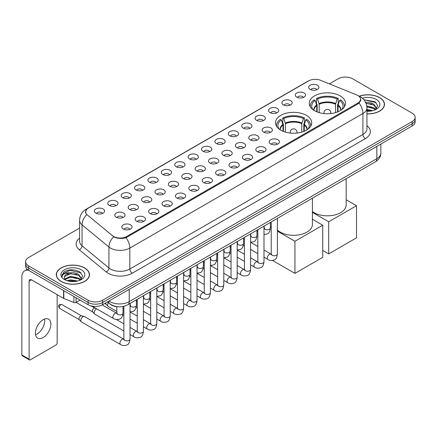 <?xml version="1.0" encoding="UTF-8"?>
<svg xmlns="http://www.w3.org/2000/svg" width="437" height="437" viewBox="0 0 437 437"><rect width="100%" height="100%" fill="white"/><g stroke="black" fill="none" stroke-linecap="round" stroke-linejoin="round"><path stroke-width="0.66" d="M306.424 115.384A18.125 10.466 0 0 0 286.672 113.112A18.125 10.466 0 0 0 275.479 122.781A18.125 10.466 0 0 0 280.789 130.182A18.125 10.466 0 0 0 300.541 132.449A18.125 10.466 0 0 0 311.728 122.781A18.125 10.466 0 0 0 306.424 115.384M340.177 95.894A18.125 10.466 0 0 0 320.425 93.622A18.125 10.466 0 0 0 309.238 103.29A18.125 10.466 0 0 0 314.547 110.692A18.125 10.466 0 0 0 334.3 112.959A18.125 10.466 0 0 0 345.487 103.29A18.125 10.466 0 0 0 340.177 95.894M296.799 97.151A5.129 2.961 180 0 1 295.778 96.309A5.129 2.961 180 0 1 297.477 92.628A5.129 2.961 180 0 1 304.054 92.961A5.129 2.961 180 0 1 305.07 96.309A5.129 2.961 180 0 1 296.799 97.151M303.425 97.456A3.075 1.775 0 0 0 302.601 96.588A3.075 1.775 0 0 0 299.569 96.14A3.075 1.775 0 0 0 297.422 97.456M283.4 104.885A5.129 2.961 180 0 1 282.384 104.044A5.129 2.961 180 0 1 284.083 100.363A5.129 2.961 180 0 1 290.654 100.696A5.129 2.961 180 0 1 291.676 104.044A5.129 2.961 180 0 1 283.4 104.885M290.031 105.191A3.075 1.775 0 0 0 289.207 104.323A3.075 1.775 0 0 0 286.175 103.875A3.075 1.775 0 0 0 284.028 105.191M270.006 112.62A5.129 2.961 180 0 1 268.984 111.779A5.129 2.961 180 0 1 270.683 108.097A5.129 2.961 180 0 1 277.26 108.431A5.129 2.961 180 0 1 278.276 111.779A5.129 2.961 180 0 1 270.006 112.62M276.632 112.926A3.075 1.775 0 0 0 275.807 112.058A3.075 1.775 0 0 0 272.775 111.61A3.075 1.775 0 0 0 270.629 112.926M256.606 120.355A5.129 2.961 180 0 1 255.59 119.514A5.129 2.961 180 0 1 257.289 115.832A5.129 2.961 180 0 1 263.861 116.166A5.129 2.961 180 0 1 264.882 119.514A5.129 2.961 180 0 1 256.606 120.355M263.238 120.661A3.075 1.775 0 0 0 262.413 119.793A3.075 1.775 0 0 0 259.381 119.345A3.075 1.775 0 0 0 257.235 120.661M243.212 128.085A5.129 2.961 180 0 1 242.191 127.249A5.129 2.961 180 0 1 243.89 123.567A5.129 2.961 180 0 1 250.467 123.9A5.129 2.961 180 0 1 251.483 127.249A5.129 2.961 180 0 1 243.212 128.085M249.838 128.396A3.075 1.775 0 0 0 249.014 127.528A3.075 1.775 0 0 0 245.982 127.08A3.075 1.775 0 0 0 243.835 128.396M229.813 135.82A5.129 2.961 180 0 1 228.797 134.984A5.129 2.961 180 0 1 230.496 131.302A5.129 2.961 180 0 1 237.067 131.635A5.129 2.961 180 0 1 238.089 134.984A5.129 2.961 180 0 1 229.813 135.82M236.444 136.131A3.075 1.775 0 0 0 235.619 135.262A3.075 1.775 0 0 0 232.588 134.815A3.075 1.775 0 0 0 230.441 136.131M216.419 143.555A5.129 2.961 180 0 1 215.397 142.719A5.129 2.961 180 0 1 217.096 139.037A5.129 2.961 180 0 1 223.673 139.37A5.129 2.961 180 0 1 224.689 142.719A5.129 2.961 180 0 1 216.419 143.555M223.045 143.866A3.075 1.775 0 0 0 222.22 142.997A3.075 1.775 0 0 0 219.188 142.549A3.075 1.775 0 0 0 217.042 143.866M203.019 151.289A5.129 2.961 180 0 1 202.003 150.454A5.129 2.961 180 0 1 203.702 146.772A5.129 2.961 180 0 1 210.273 147.1A5.129 2.961 180 0 1 211.295 150.454A5.129 2.961 180 0 1 203.019 151.289M209.651 151.595A3.075 1.775 0 0 0 208.826 150.732A3.075 1.775 0 0 0 205.794 150.284A3.075 1.775 0 0 0 203.647 151.595M189.625 159.024A5.129 2.961 180 0 1 188.604 158.189A5.129 2.961 180 0 1 190.303 154.507A5.129 2.961 180 0 1 196.879 154.835A5.129 2.961 180 0 1 197.895 158.189A5.129 2.961 180 0 1 189.625 159.024M196.251 159.33A3.075 1.775 0 0 0 195.426 158.467A3.075 1.775 0 0 0 192.395 158.014A3.075 1.775 0 0 0 190.248 159.33M176.226 166.759A5.129 2.961 180 0 1 175.21 165.923A5.129 2.961 180 0 1 176.909 162.242A5.129 2.961 180 0 1 183.48 162.569A5.129 2.961 180 0 1 184.501 165.923A5.129 2.961 180 0 1 176.226 166.759M182.857 167.065A3.075 1.775 0 0 0 182.032 166.202A3.075 1.775 0 0 0 179.001 165.749A3.075 1.775 0 0 0 176.854 167.065M162.832 174.494A5.129 2.961 180 0 1 161.81 173.658A5.129 2.961 180 0 1 163.509 169.977A5.129 2.961 180 0 1 170.086 170.304A5.129 2.961 180 0 1 171.102 173.658A5.129 2.961 180 0 1 162.832 174.494M169.458 174.8A3.075 1.775 0 0 0 168.633 173.937A3.075 1.775 0 0 0 165.601 173.484A3.075 1.775 0 0 0 163.454 174.8M149.432 182.229A5.129 2.961 180 0 1 148.416 181.393A5.129 2.961 180 0 1 150.115 177.712A5.129 2.961 180 0 1 156.686 178.039A5.129 2.961 180 0 1 157.708 181.393A5.129 2.961 180 0 1 149.432 182.229M156.064 182.535A3.075 1.775 0 0 0 155.239 181.672A3.075 1.775 0 0 0 152.207 181.218A3.075 1.775 0 0 0 150.06 182.535M136.038 189.964A5.129 2.961 180 0 1 135.017 189.128A5.129 2.961 180 0 1 136.715 185.446A5.129 2.961 180 0 1 143.292 185.774A5.129 2.961 180 0 1 144.308 189.128A5.129 2.961 180 0 1 136.038 189.964M142.664 190.27A3.075 1.775 0 0 0 141.839 189.407A3.075 1.775 0 0 0 138.808 188.953A3.075 1.775 0 0 0 136.661 190.27M122.639 197.699A5.129 2.961 180 0 1 121.623 196.858A5.129 2.961 180 0 1 123.321 193.181A5.129 2.961 180 0 1 129.893 193.509A5.129 2.961 180 0 1 130.914 196.858A5.129 2.961 180 0 1 122.639 197.699M129.27 198.005A3.075 1.775 0 0 0 128.445 197.142A3.075 1.775 0 0 0 125.414 196.688A3.075 1.775 0 0 0 123.267 198.005M109.245 205.434A5.129 2.961 180 0 1 108.223 204.592A5.129 2.961 180 0 1 109.922 200.916A5.129 2.961 180 0 1 116.499 201.244A5.129 2.961 180 0 1 117.515 204.592A5.129 2.961 180 0 1 109.245 205.434M115.871 205.74A3.075 1.775 0 0 0 115.046 204.877A3.075 1.775 0 0 0 112.014 204.423A3.075 1.775 0 0 0 109.867 205.74M95.845 213.169A5.129 2.961 180 0 1 94.829 212.327A5.129 2.961 180 0 1 96.528 208.646A5.129 2.961 180 0 1 103.099 208.979A5.129 2.961 180 0 1 104.121 212.327A5.129 2.961 180 0 1 95.845 213.169M102.477 213.475A3.075 1.775 0 0 0 101.652 212.606A3.075 1.775 0 0 0 98.62 212.158A3.075 1.775 0 0 0 96.473 213.475M310.194 89.416A5.129 2.961 180 0 1 309.178 88.574A5.129 2.961 180 0 1 310.876 84.898A5.129 2.961 180 0 1 317.448 85.226A5.129 2.961 180 0 1 318.469 88.574A5.129 2.961 180 0 1 310.194 89.416M316.825 89.722A3.075 1.775 0 0 0 316 88.858A3.075 1.775 0 0 0 312.968 88.405A3.075 1.775 0 0 0 310.822 89.722M263.642 132.149A5.129 2.961 180 0 1 262.626 131.313A5.129 2.961 180 0 1 264.325 127.631A5.129 2.961 180 0 1 270.896 127.959A5.129 2.961 180 0 1 271.918 131.313A5.129 2.961 180 0 1 263.642 132.149M270.274 132.455A3.075 1.775 0 0 0 269.449 131.592A3.075 1.775 0 0 0 266.417 131.144A3.075 1.775 0 0 0 264.27 132.455M250.248 139.884A5.129 2.961 180 0 1 249.232 139.048A5.129 2.961 180 0 1 250.931 135.366A5.129 2.961 180 0 1 257.502 135.694A5.129 2.961 180 0 1 258.518 139.048A5.129 2.961 180 0 1 250.248 139.884M256.88 140.19A3.075 1.775 0 0 0 256.049 139.327A3.075 1.775 0 0 0 253.018 138.873A3.075 1.775 0 0 0 250.871 140.19M236.849 147.619A5.129 2.961 180 0 1 235.833 146.783A5.129 2.961 180 0 1 237.531 143.101A5.129 2.961 180 0 1 244.103 143.429A5.129 2.961 180 0 1 245.124 146.783A5.129 2.961 180 0 1 236.849 147.619M243.48 147.925A3.075 1.775 0 0 0 242.655 147.061A3.075 1.775 0 0 0 239.623 146.608A3.075 1.775 0 0 0 237.477 147.925M223.454 155.353A5.129 2.961 180 0 1 222.438 154.518A5.129 2.961 180 0 1 224.137 150.836A5.129 2.961 180 0 1 230.709 151.164A5.129 2.961 180 0 1 231.725 154.518A5.129 2.961 180 0 1 223.454 155.353M230.086 155.659A3.075 1.775 0 0 0 229.256 154.796A3.075 1.775 0 0 0 226.224 154.343A3.075 1.775 0 0 0 224.077 155.659M210.055 163.088A5.129 2.961 180 0 1 209.039 162.253A5.129 2.961 180 0 1 210.738 158.571A5.129 2.961 180 0 1 217.309 158.899A5.129 2.961 180 0 1 218.331 162.253A5.129 2.961 180 0 1 210.055 163.088M216.686 163.394A3.075 1.775 0 0 0 215.862 162.531A3.075 1.775 0 0 0 212.83 162.078A3.075 1.775 0 0 0 210.683 163.394M196.661 170.823A5.129 2.961 180 0 1 195.645 169.988A5.129 2.961 180 0 1 197.344 166.306A5.129 2.961 180 0 1 203.915 166.634A5.129 2.961 180 0 1 204.931 169.988A5.129 2.961 180 0 1 196.661 170.823M203.292 171.129A3.075 1.775 0 0 0 202.462 170.266A3.075 1.775 0 0 0 199.43 169.813A3.075 1.775 0 0 0 197.284 171.129M183.261 178.558A5.129 2.961 180 0 1 182.245 177.717A5.129 2.961 180 0 1 183.944 174.041A5.129 2.961 180 0 1 190.521 174.368A5.129 2.961 180 0 1 191.537 177.717A5.129 2.961 180 0 1 183.261 178.558M189.893 178.864A3.075 1.775 0 0 0 189.068 178.001A3.075 1.775 0 0 0 186.036 177.548A3.075 1.775 0 0 0 183.89 178.864M169.867 186.293A5.129 2.961 180 0 1 168.851 185.452A5.129 2.961 180 0 1 170.55 181.776A5.129 2.961 180 0 1 177.122 182.103A5.129 2.961 180 0 1 178.138 185.452A5.129 2.961 180 0 1 169.867 186.293M176.499 186.599A3.075 1.775 0 0 0 175.669 185.73A3.075 1.775 0 0 0 172.637 185.283A3.075 1.775 0 0 0 170.49 186.599M156.468 194.028A5.129 2.961 180 0 1 155.452 193.187A5.129 2.961 180 0 1 157.151 189.505A5.129 2.961 180 0 1 163.728 189.838A5.129 2.961 180 0 1 164.744 193.187A5.129 2.961 180 0 1 156.468 194.028M163.099 194.334A3.075 1.775 0 0 0 162.274 193.465A3.075 1.775 0 0 0 159.243 193.017A3.075 1.775 0 0 0 157.096 194.334M143.074 201.763A5.129 2.961 180 0 1 142.058 200.922A5.129 2.961 180 0 1 143.757 197.24A5.129 2.961 180 0 1 150.328 197.573A5.129 2.961 180 0 1 151.344 200.922A5.129 2.961 180 0 1 143.074 201.763M149.705 202.069A3.075 1.775 0 0 0 148.875 201.2A3.075 1.775 0 0 0 145.843 200.752A3.075 1.775 0 0 0 143.697 202.069M129.674 209.498A5.129 2.961 180 0 1 128.658 208.657A5.129 2.961 180 0 1 130.357 204.975A5.129 2.961 180 0 1 136.934 205.308A5.129 2.961 180 0 1 137.95 208.657A5.129 2.961 180 0 1 129.674 209.498M136.306 209.804A3.075 1.775 0 0 0 135.481 208.935A3.075 1.775 0 0 0 132.449 208.487A3.075 1.775 0 0 0 130.302 209.804M116.28 217.227A5.129 2.961 180 0 1 115.264 216.391A5.129 2.961 180 0 1 116.963 212.71A5.129 2.961 180 0 1 123.534 213.043A5.129 2.961 180 0 1 124.55 216.391A5.129 2.961 180 0 1 116.28 217.227M122.912 217.539A3.075 1.775 0 0 0 122.081 216.67A3.075 1.775 0 0 0 119.05 216.222A3.075 1.775 0 0 0 116.903 217.539M270.683 143.948A5.129 2.961 180 0 1 269.662 143.112A5.129 2.961 180 0 1 271.361 139.43A5.129 2.961 180 0 1 277.937 139.758A5.129 2.961 180 0 1 278.953 143.112A5.129 2.961 180 0 1 270.683 143.948M277.309 144.254A3.075 1.775 0 0 0 276.484 143.391A3.075 1.775 0 0 0 273.453 142.937A3.075 1.775 0 0 0 271.306 144.254M257.284 151.683A5.129 2.961 180 0 1 256.268 150.841A5.129 2.961 180 0 1 257.967 147.165A5.129 2.961 180 0 1 264.538 147.493A5.129 2.961 180 0 1 265.559 150.841A5.129 2.961 180 0 1 257.284 151.683M263.915 151.989A3.075 1.775 0 0 0 263.09 151.126A3.075 1.775 0 0 0 260.053 150.672A3.075 1.775 0 0 0 257.912 151.989M243.89 159.418A5.129 2.961 180 0 1 242.868 158.576A5.129 2.961 180 0 1 244.567 154.9A5.129 2.961 180 0 1 251.144 155.228A5.129 2.961 180 0 1 252.16 158.576A5.129 2.961 180 0 1 243.89 159.418M250.516 159.724A3.075 1.775 0 0 0 249.691 158.86A3.075 1.775 0 0 0 246.659 158.407A3.075 1.775 0 0 0 244.512 159.724M230.49 167.153A5.129 2.961 180 0 1 229.474 166.311A5.129 2.961 180 0 1 231.173 162.63A5.129 2.961 180 0 1 237.744 162.963A5.129 2.961 180 0 1 238.766 166.311A5.129 2.961 180 0 1 230.49 167.153M237.122 167.458A3.075 1.775 0 0 0 236.297 166.59A3.075 1.775 0 0 0 233.265 166.142A3.075 1.775 0 0 0 231.118 167.458M217.096 174.887A5.129 2.961 180 0 1 216.075 174.046A5.129 2.961 180 0 1 217.773 170.364A5.129 2.961 180 0 1 224.35 170.698A5.129 2.961 180 0 1 225.366 174.046A5.129 2.961 180 0 1 217.096 174.887M223.722 175.193A3.075 1.775 0 0 0 222.897 174.325A3.075 1.775 0 0 0 219.866 173.877A3.075 1.775 0 0 0 217.719 175.193M203.697 182.622A5.129 2.961 180 0 1 202.681 181.781A5.129 2.961 180 0 1 204.379 178.099A5.129 2.961 180 0 1 210.951 178.433A5.129 2.961 180 0 1 211.972 181.781A5.129 2.961 180 0 1 203.697 182.622M210.328 182.928A3.075 1.775 0 0 0 209.503 182.06A3.075 1.775 0 0 0 206.472 181.612A3.075 1.775 0 0 0 204.325 182.928M190.303 190.352A5.129 2.961 180 0 1 189.281 189.516A5.129 2.961 180 0 1 190.98 185.834A5.129 2.961 180 0 1 197.557 186.167A5.129 2.961 180 0 1 198.573 189.516A5.129 2.961 180 0 1 190.303 190.352M196.929 190.663A3.075 1.775 0 0 0 196.104 189.795A3.075 1.775 0 0 0 193.072 189.347A3.075 1.775 0 0 0 190.925 190.663M176.903 198.087A5.129 2.961 180 0 1 175.887 197.251A5.129 2.961 180 0 1 177.586 193.569A5.129 2.961 180 0 1 184.157 193.902A5.129 2.961 180 0 1 185.179 197.251A5.129 2.961 180 0 1 176.903 198.087M183.535 198.398A3.075 1.775 0 0 0 182.71 197.529A3.075 1.775 0 0 0 179.678 197.082A3.075 1.775 0 0 0 177.531 198.398M163.509 205.822A5.129 2.961 180 0 1 162.488 204.986A5.129 2.961 180 0 1 164.186 201.304A5.129 2.961 180 0 1 170.763 201.637A5.129 2.961 180 0 1 171.779 204.986A5.129 2.961 180 0 1 163.509 205.822M170.135 206.133A3.075 1.775 0 0 0 169.31 205.264A3.075 1.775 0 0 0 166.278 204.816A3.075 1.775 0 0 0 164.132 206.133M150.109 213.556A5.129 2.961 180 0 1 149.093 212.721A5.129 2.961 180 0 1 150.792 209.039A5.129 2.961 180 0 1 157.364 209.372A5.129 2.961 180 0 1 158.385 212.721A5.129 2.961 180 0 1 150.109 213.556M156.741 213.868A3.075 1.775 0 0 0 155.916 212.999A3.075 1.775 0 0 0 152.884 212.551A3.075 1.775 0 0 0 150.738 213.868M136.715 221.291A5.129 2.961 180 0 1 135.694 220.456A5.129 2.961 180 0 1 137.393 216.774A5.129 2.961 180 0 1 143.97 217.102A5.129 2.961 180 0 1 144.986 220.456A5.129 2.961 180 0 1 136.715 221.291M143.341 221.597A3.075 1.775 0 0 0 142.517 220.734A3.075 1.775 0 0 0 139.485 220.286A3.075 1.775 0 0 0 137.338 221.597M123.316 229.026A5.129 2.961 180 0 1 122.3 228.19A5.129 2.961 180 0 1 123.999 224.509A5.129 2.961 180 0 1 130.57 224.837A5.129 2.961 180 0 1 131.592 228.19A5.129 2.961 180 0 1 123.316 229.026M129.947 229.332A3.075 1.775 0 0 0 129.123 228.469A3.075 1.775 0 0 0 126.091 228.016A3.075 1.775 0 0 0 123.944 229.332M356.625 94.889A9.232 5.331 180 0 1 357.859 95.49A9.232 5.331 180 0 1 360.563 99.259A9.232 5.331 180 0 1 357.859 103.028L126.681 236.499A9.232 5.331 180 0 1 112.588 235.783L87.291 214.928A9.232 5.331 180 0 1 85.619 211.869A9.232 5.331 180 0 1 88.323 208.099L308.675 80.883A9.232 5.331 180 0 1 320.496 80.288L356.625 94.889M117.985 306.763A10.259 5.921 180 0 1 110.299 304.256L107.453 301.907M366.943 113.915A16.584 9.576 0 0 0 384.478 104.356A16.584 9.576 0 0 0 379.622 97.582A16.584 9.576 0 0 0 359.187 96.2M84.603 267.908A16.584 9.576 0 0 0 66.528 265.833A16.584 9.576 0 0 0 56.286 274.682A16.584 9.576 0 0 0 61.147 281.45A16.584 9.576 0 0 0 79.223 283.526A16.584 9.576 0 0 0 89.459 274.682A16.584 9.576 0 0 0 84.603 267.908M360.924 99.647L359.116 103.121L358.22 103.777L126.003 237.706C122.141 238.815 118.345 238.678 114.614 237.296L113.62 236.81A11.968 8.008 129.5 0 0 108.944 247.031L82.052 224.858A13.678 7.899 180 0 1 79.583 220.33L79.583 241.273A13.678 7.899 0 0 0 82.052 245.802L108.944 267.974A13.678 7.899 0 0 0 110.479 269.028A13.678 7.899 0 0 0 129.822 269.028L362.934 134.438A13.678 7.899 0 0 0 366.943 128.855L366.943 107.912A13.678 7.899 180 0 1 362.934 113.5A11.968 6.91 -120 0 0 359.116 103.121M79.583 228.087L28.623 257.508A10.259 5.921 0 0 0 25.614 261.697L25.614 266.166A10.259 5.921 0 0 0 28.623 270.356L88.11 304.698L88.11 302.464A10.259 5.921 0 0 0 102.619 302.464L412.146 123.758A10.259 5.921 0 0 0 415.15 119.569A10.259 5.921 0 0 1 412.146 123.758L102.619 302.464A10.259 5.921 0 0 1 88.11 302.464L28.623 268.121L88.11 302.464L88.11 300.23A10.259 5.921 0 0 0 102.619 300.23L412.146 121.524A10.259 5.921 0 0 0 415.15 117.34A10.259 5.921 0 0 0 412.146 113.15L352.659 78.802A10.259 5.921 0 0 0 338.151 78.802L329.372 83.871M25.614 263.932A10.259 5.921 0 0 0 28.623 268.121A10.259 5.921 0 0 1 25.614 263.932M366.943 125.725A17.098 9.871 180 0 1 365.354 138.627L132.242 273.212A17.098 9.871 180 0 1 108.059 273.212A17.098 9.871 180 0 1 106.142 271.896L79.255 249.724A3.42 2.289 -50.5 0 0 82.052 245.802L82.052 224.858A11.968 8.008 129.5 0 1 86.695 214.671L85.384 211.869L87.072 208.99M25.614 261.697A10.259 5.921 0 0 0 28.623 265.887L88.11 300.23M88.11 304.698A10.259 5.921 0 0 0 102.619 304.698L412.146 125.993A10.259 5.921 0 0 0 415.15 121.803L415.15 117.34M366.943 113.817A16.415 9.477 0 0 0 384.309 104.356A16.415 9.477 0 0 0 379.502 97.653A16.415 9.477 0 0 0 359.329 96.266M366.943 109.441L372.706 110.681M366.943 110.332L371.232 110.987M366.78 105.896L373.935 107.824L375.7 109.501M366.889 106.781L373.935 108.709L375.241 109.807M365.201 102.46C368.484 102.116 371.395 102.722 373.935 104.279L376.443 108.218L376.383 108.868M366.048 103.263L373.935 105.164L376.415 108.66M366.943 111.244A11.968 6.91 0 0 0 376.355 109.239A11.968 6.91 0 0 0 376.355 99.467A11.968 6.91 0 0 0 362.399 98.216M375.383 109.747L377.683 105.699L375.055 101.717L363.928 99.74M364.223 100.1L365.07 99.991L376.115 102.564M366.124 103.454L371.838 104.11M366.905 106.983L371.838 107.655M366.943 110.528L371.106 111.009M61.267 281.384A16.415 9.477 0 0 0 79.157 283.438A16.415 9.477 0 0 0 89.29 274.682A16.415 9.477 0 0 0 84.483 267.979A16.415 9.477 0 0 0 66.593 265.925A16.415 9.477 0 0 0 56.46 274.682A16.415 9.477 0 0 0 61.267 281.384M67.036 280.712L70.663 279.827L77.688 281.007M68.456 281.106L70.663 280.712L76.213 281.319M64.731 278.981L70.663 276.282L78.917 278.151L80.681 279.827M65.026 279.462L70.663 277.167L78.917 279.035L80.222 280.139M80.364 280.073L82.664 276.026L80.037 272.043C74.416 269.137 69.046 269.105 63.944 271.945L61.972 275.556L62.158 276.714C62.273 274.114 64.944 272.803 70.182 272.786A8.549 4.938 0 0 0 64.326 277.473A8.549 4.938 0 0 0 64.742 278.992L65.758 280.237M70.182 272.786C73.465 272.442 76.377 273.049 78.917 274.605L81.424 278.544L81.364 279.194M64.326 277.571L64.616 276.523L70.663 273.622L78.917 275.49L81.397 278.986M81.337 269.793A11.968 6.91 0 0 0 64.408 269.793A11.968 6.91 0 0 0 64.408 279.565A11.968 6.91 0 0 0 81.337 279.565A11.968 6.91 0 0 0 81.337 269.793M61.972 275.638L62.344 274.174L70.051 270.317L81.096 272.89M67.407 274.354L70.051 273.862L76.819 274.436M67.407 277.899L70.051 277.408L76.819 277.981M68.685 281.155L76.087 281.335M316.754 111.774L316.754 105.617L315.148 100.428A15.661 9.04 0 0 0 312.575 109.064A15.661 9.04 0 0 0 312.974 109.654M317.153 111.938L317.153 104.377L316.541 104.022L316.541 98.44A17.098 9.871 0 0 1 338.183 98.44L337.162 99.03A15.661 9.04 0 0 0 317.562 99.03L319.168 104.219L319.168 112.626M335.556 112.626L335.556 104.219L337.162 99.03M312.417 211.552A18.807 10.859 0 0 0 314.061 212.639A18.807 10.859 0 0 0 334.562 214.993A18.807 10.859 0 0 0 346.175 204.958L346.175 178.684M338.183 98.44L338.183 104.022L337.577 104.377L337.577 111.938M315.148 100.428L314.127 99.838A17.098 9.871 0 0 0 310.265 106.082A17.098 9.871 0 0 0 310.314 106.847M317.562 99.03L316.541 98.44M344.411 106.847A17.098 9.871 0 0 0 344.465 106.082A17.098 9.871 0 0 0 340.603 99.838L339.582 100.428L338.091 104.962L337.976 111.774M341.756 109.654A15.661 9.04 0 0 0 342.149 109.064A15.661 9.04 0 0 0 339.582 100.428M328.695 253.892L328.695 221.783L356.505 205.729L356.505 237.837L328.695 253.892L322.746 250.461M328.695 221.783L312.417 212.382M346.175 199.764L356.505 205.729M282.996 131.264L282.996 125.108L281.39 119.918A15.661 9.04 0 0 0 278.817 128.554A15.661 9.04 0 0 0 279.216 129.144M283.394 131.428L283.394 123.868L282.783 123.513L282.783 117.93A17.098 9.871 0 0 1 304.425 117.93L303.404 118.52A15.661 9.04 0 0 0 283.804 118.52L285.41 123.709L285.41 132.116M301.798 132.116L301.798 123.709L303.404 118.52M277.386 229.949A18.807 10.859 0 0 0 280.308 232.129A18.807 10.859 0 0 0 300.803 234.483A18.807 10.859 0 0 0 312.417 224.449L312.417 198.174M304.425 117.93L304.425 123.513L303.819 123.868L303.819 131.428M281.39 119.918L280.368 119.328A17.098 9.871 0 0 0 276.506 125.572A17.098 9.871 0 0 0 276.555 126.337M283.804 118.52L282.783 117.93M310.652 126.337A17.098 9.871 0 0 0 310.707 125.572A17.098 9.871 0 0 0 306.845 119.328L305.824 119.918L304.332 124.452L304.218 131.264M307.998 129.144A15.661 9.04 0 0 0 308.391 128.554A15.661 9.04 0 0 0 305.824 119.918M294.937 273.382L294.937 241.273L322.746 225.219L322.746 257.327L294.937 273.382L272.535 260.452M294.937 241.273L277.386 231.14M271.23 227.584L270.35 227.076M312.417 219.254L322.746 225.219M116.832 311.434L108.212 306.457A3.075 1.775 -60 0 1 107.966 306.255A3.075 1.775 -60 0 1 107.573 305.048A3.075 1.775 -60 0 1 108.365 302.655M106.224 304.321A2.223 1.284 -60 0 1 106.044 304.174A2.223 1.284 -60 0 1 105.759 303.305A2.223 1.284 -60 0 1 105.803 302.857M123.868 330.962L94.818 314.192A3.075 1.775 -60 0 1 94.567 313.99A3.075 1.775 -60 0 1 94.179 312.783A3.075 1.775 -60 0 1 96.353 309.014A3.075 1.775 -60 0 1 96.719 308.839M92.824 312.056A2.223 1.284 -60 0 1 92.644 311.909A2.223 1.284 -60 0 1 92.365 311.035A2.223 1.284 -60 0 1 93.939 308.314A2.223 1.284 -60 0 1 94.834 308.123L95.883 308.358M130.024 303.475L130.024 339.074C129.598 342.646 128.494 344.64 126.703 345.061C124.157 345.847 122.114 345.672 120.568 344.531L81.419 321.927A3.075 1.775 -60 0 1 81.173 321.725A3.075 1.775 -60 0 1 80.779 320.518A3.075 1.775 -60 0 1 82.959 316.749A3.075 1.775 -60 0 1 84.199 316.481A3.075 1.775 -60 0 1 84.494 316.596L124.272 339.445M79.43 319.791A2.223 1.284 -60 0 1 79.25 319.644A2.223 1.284 -60 0 1 78.966 318.77A2.223 1.284 -60 0 1 80.539 316.049A2.223 1.284 -60 0 1 81.435 315.858L84.199 316.481M44.59 319.037A10.941 6.32 -60 0 1 36.992 334.048A10.941 6.32 -60 0 1 35.534 334.731M43.132 337.593A10.941 6.32 120 0 0 50.277 327.947A10.941 6.32 120 0 0 48.6 319.179A10.941 6.32 120 0 0 43.132 319.72A10.941 6.32 120 0 0 35.981 329.367A10.941 6.32 120 0 0 37.658 338.134A10.941 6.32 120 0 0 43.132 337.593M76.076 297.75L76.076 302.431L80.129 300.088M28.503 270.285A13.678 7.899 -120 0 0 24.685 270.793A13.678 7.899 -120 0 0 21.85 277.053L21.85 354.959L29.104 359.148L29.104 281.242A3.42 1.972 60 0 1 29.814 279.68A3.42 1.972 60 0 1 31.524 279.849L63.578 298.356L63.578 290.534M29.104 359.148A1.71 0.989 120 0 0 29.459 359.93L22.205 355.74A1.71 0.989 -60 0 1 21.85 354.959M29.459 359.93A1.71 0.989 120 0 0 30.311 359.848L55.947 345.044A1.71 0.989 120 0 0 57.154 342.952L57.154 294.647M76.076 302.431A1.71 0.989 180 0 1 73.886 302.541L63.807 298.466A1.71 0.989 180 0 1 63.578 298.356M126.681 236.499L126.681 237.438M357.859 103.028L357.859 103.984M132.242 273.212A3.42 1.972 60 0 1 129.822 269.028L129.822 248.085A13.678 7.899 180 0 1 110.479 248.085A13.678 7.899 180 0 1 108.944 247.031L108.944 267.974A3.42 2.289 -50.5 0 1 106.142 271.896M366.943 107.912C366.709 102.995 364.545 99.308 360.454 96.85L358.728 96.009A11.968 5.605 112 0 0 358.569 95.949M126.003 237.706A11.968 6.91 60 0 1 129.822 248.085L362.934 113.5L362.934 134.438A3.42 1.972 60 0 0 365.354 138.627M87.307 208.799A11.968 6.91 -120 0 0 86.067 209.263C81.976 211.721 79.813 215.408 79.583 220.33M86.067 209.263L307.664 81.326A11.968 6.91 60 0 1 308.571 80.938M79.255 249.724A17.098 9.871 180 0 1 79.583 238.138M102.619 300.23L102.619 304.698M412.146 121.524L412.146 125.993M28.623 265.887L28.623 270.356M108.955 301.038A13.678 7.899 0 0 0 109.873 301.628A13.678 7.899 0 0 0 129.215 301.628L376.841 158.664A13.678 7.899 0 0 0 380.846 153.081C380.944 156.473 379.141 159.379 375.421 161.794L127.801 304.758A6.839 3.949 60 0 0 129.215 301.628L129.215 289.338M376.841 146.379L376.841 158.664A6.839 3.949 60 0 1 375.421 161.794M108.398 301.361A6.839 4.572 129.5 0 0 109.589 303.584L107.513 301.869M316.754 105.617A13.405 7.74 0 0 0 313.957 110.337M335.556 104.219A13.405 7.74 0 0 0 319.168 104.219M316.639 104.962A13.563 7.833 0 0 0 313.826 110.25M335.671 103.564A13.563 7.833 0 0 0 319.059 103.564M340.904 110.25A13.563 7.833 0 0 0 338.091 104.962M340.767 110.337A13.405 7.74 0 0 0 337.976 105.617M324.249 113.598A3.42 1.972 180 0 1 323.943 112.784L323.943 113.571M330.782 113.571L330.782 112.784A3.42 1.972 180 0 1 330.476 113.598M282.996 125.108A13.405 7.74 0 0 0 280.199 129.827M301.798 123.709A13.405 7.74 0 0 0 285.41 123.709M282.881 124.452A13.563 7.833 0 0 0 280.068 129.74M301.912 123.054A13.563 7.833 0 0 0 285.301 123.054M307.145 129.74A13.563 7.833 0 0 0 304.332 124.452M307.009 129.827A13.405 7.74 0 0 0 304.218 125.108M290.49 133.088A3.42 1.972 180 0 1 290.184 132.274L290.184 133.056M297.023 133.056L297.023 132.274A3.42 1.972 180 0 1 296.723 133.088M277.386 218.396L277.386 253.99A3.075 1.775 180 0 1 276.342 255.323A3.075 1.775 180 0 1 272.131 255.246A3.075 1.775 180 0 1 271.23 253.99L271.131 254.656L271.41 254.427M277.386 253.99C276.965 257.568 275.856 259.562 274.065 259.982C271.524 260.769 269.482 260.589 267.936 259.447A3.075 1.775 -60 0 1 267.46 256.983A3.075 1.775 -60 0 1 269.471 254.268A3.075 1.775 -60 0 1 269.607 254.197A3.075 1.775 -60 0 1 271.011 254.115L271.634 254.367M263.992 226.131L263.992 261.725A3.075 1.775 180 0 1 262.948 263.058A3.075 1.775 180 0 1 258.737 262.981A3.075 1.775 180 0 1 257.835 261.725L257.737 262.391L258.01 262.162M263.992 261.725C263.566 265.303 262.462 267.297 260.671 267.717C258.125 268.504 256.082 268.323 254.536 267.182A3.075 1.775 -60 0 1 254.066 264.718A3.075 1.775 -60 0 1 256.077 262.003A3.075 1.775 -60 0 1 256.213 261.932A3.075 1.775 -60 0 1 257.617 261.85L258.24 262.102M250.592 233.866L250.592 269.46A3.075 1.775 180 0 1 249.549 270.793A3.075 1.775 180 0 1 245.337 270.716A3.075 1.775 180 0 1 244.436 269.46L244.338 270.126L244.616 269.897M250.592 269.46C250.172 273.032 249.063 275.031 247.271 275.452C244.731 276.239 242.688 276.058 241.142 274.917A3.075 1.775 -60 0 1 240.667 272.453A3.075 1.775 -60 0 1 242.677 269.738A3.075 1.775 -60 0 1 242.814 269.667A3.075 1.775 -60 0 1 244.217 269.585L244.84 269.837M237.198 241.601L237.198 277.195A3.075 1.775 180 0 1 236.155 278.527A3.075 1.775 180 0 1 231.943 278.451A3.075 1.775 180 0 1 231.042 277.195L230.944 277.861L231.217 277.632M237.198 277.195C236.772 280.767 235.669 282.766 233.877 283.181C231.331 283.968 229.288 283.793 227.743 282.652A3.075 1.775 -60 0 1 227.273 280.188A3.075 1.775 -60 0 1 229.283 277.473A3.075 1.775 -60 0 1 229.42 277.402A3.075 1.775 -60 0 1 230.823 277.32L231.446 277.566M223.799 249.336L223.799 284.929A3.075 1.775 180 0 1 222.755 286.262A3.075 1.775 180 0 1 218.544 286.186A3.075 1.775 180 0 1 217.642 284.929L217.544 285.596L217.823 285.366M223.799 284.929C223.378 288.502 222.269 290.501 220.477 290.916C217.937 291.703 215.894 291.528 214.349 290.387A3.075 1.775 -60 0 1 213.873 287.923A3.075 1.775 -60 0 1 215.883 285.208A3.075 1.775 -60 0 1 216.02 285.137A3.075 1.775 -60 0 1 217.424 285.055L218.047 285.301M210.405 257.065L210.405 292.664A3.075 1.775 180 0 1 209.361 293.997A3.075 1.775 180 0 1 205.15 293.921A3.075 1.775 180 0 1 204.248 292.664L204.15 293.331L204.423 293.101M210.405 292.664C209.978 296.237 208.875 298.236 207.083 298.651C204.538 299.438 202.495 299.263 200.949 298.121A3.075 1.775 -60 0 1 200.479 295.658A3.075 1.775 -60 0 1 202.489 292.943A3.075 1.775 -60 0 1 202.626 292.872A3.075 1.775 -60 0 1 204.03 292.79L204.653 293.036M197.005 264.8L197.005 300.399A3.075 1.775 180 0 1 195.962 301.732A3.075 1.775 180 0 1 191.75 301.656A3.075 1.775 180 0 1 190.849 300.399L190.75 301.066L191.029 300.836M197.005 300.399C196.584 303.972 195.476 305.971 193.684 306.386C191.144 307.173 189.101 306.998 187.555 305.856A3.075 1.775 -60 0 1 187.08 303.393A3.075 1.775 -60 0 1 189.09 300.678A3.075 1.775 -60 0 1 189.226 300.601A3.075 1.775 -60 0 1 190.63 300.525L191.253 300.771M183.611 272.535L183.611 308.134A3.075 1.775 180 0 1 182.568 309.467A3.075 1.775 180 0 1 178.356 309.391A3.075 1.775 180 0 1 177.455 308.134L177.356 308.795L177.63 308.571M183.611 308.134C183.185 311.707 182.082 313.706 180.29 314.121C177.744 314.908 175.701 314.733 174.155 313.591A3.075 1.775 -60 0 1 173.686 311.122A3.075 1.775 -60 0 1 175.696 308.413A3.075 1.775 -60 0 1 175.832 308.336A3.075 1.775 -60 0 1 177.236 308.26L177.859 308.506M170.212 280.27L170.212 315.869A3.075 1.775 180 0 1 169.168 317.202A3.075 1.775 180 0 1 164.957 317.125A3.075 1.775 180 0 1 164.055 315.869L163.957 316.53L164.236 316.306M170.212 315.869C169.791 319.442 168.682 321.441 166.89 321.856C164.35 322.643 162.307 322.468 160.761 321.326A3.075 1.775 -60 0 1 160.286 318.857A3.075 1.775 -60 0 1 162.296 316.148A3.075 1.775 -60 0 1 162.433 316.071A3.075 1.775 -60 0 1 163.837 315.995L164.459 316.241M156.817 288.005L156.817 323.604A3.075 1.775 180 0 1 155.774 324.937A3.075 1.775 180 0 1 151.563 324.86A3.075 1.775 180 0 1 150.661 323.604L150.563 324.265L150.836 324.041M156.817 323.604C156.391 327.176 155.288 329.17 153.496 329.591C150.951 330.377 148.908 330.203 147.362 329.061A3.075 1.775 -60 0 1 146.892 326.592A3.075 1.775 -60 0 1 148.902 323.883A3.075 1.775 -60 0 1 149.039 323.806A3.075 1.775 -60 0 1 150.443 323.73L151.065 323.975M143.418 295.74L143.418 331.339A3.075 1.775 180 0 1 142.375 332.672A3.075 1.775 180 0 1 138.163 332.595A3.075 1.775 180 0 1 137.262 331.339L137.163 332L137.442 331.776M143.418 331.339C142.997 334.911 141.888 336.905 140.097 337.326C137.557 338.112 135.514 337.938 133.968 336.796A3.075 1.775 -60 0 1 133.493 334.327A3.075 1.775 -60 0 1 135.503 331.617A3.075 1.775 -60 0 1 135.639 331.541A3.075 1.775 -60 0 1 137.043 331.464L137.666 331.71M60.858 304.687A2.223 1.284 -60 0 1 61.967 304.573L59.743 304.573A2.223 1.284 60 0 1 60.858 304.687A2.223 1.284 -60 0 0 59.405 306.643A2.223 1.284 -60 0 0 59.743 308.424L79.326 319.731M130.024 339.074A3.075 1.775 180 0 1 128.981 340.407A3.075 1.775 180 0 1 124.769 340.33A3.075 1.775 180 0 1 123.868 339.074L123.769 339.735L124.042 339.511M120.568 344.531A3.075 1.775 -60 0 1 120.099 342.062A3.075 1.775 -60 0 1 122.109 339.352A3.075 1.775 -60 0 1 122.245 339.276A3.075 1.775 -60 0 1 123.649 339.199M270.35 222.46L270.35 228.01A3.075 1.775 180 0 1 269.307 229.343A3.075 1.775 180 0 1 265.095 229.267A3.075 1.775 180 0 1 264.194 228.01L264.194 226.011M256.951 230.19L256.951 235.745A3.075 1.775 180 0 1 255.913 237.078A3.075 1.775 180 0 1 251.701 237.001A3.075 1.775 180 0 1 250.794 235.745L250.794 233.746M243.556 237.925L243.556 243.48A3.075 1.775 180 0 1 242.513 244.813A3.075 1.775 180 0 1 238.302 244.736A3.075 1.775 180 0 1 237.4 243.48L237.4 241.481M230.157 245.66L230.157 251.215A3.075 1.775 180 0 1 229.119 252.548A3.075 1.775 180 0 1 224.908 252.471A3.075 1.775 180 0 1 224.006 251.215L224.006 249.216M216.763 253.394L216.763 258.95A3.075 1.775 180 0 1 215.72 260.283A3.075 1.775 180 0 1 211.508 260.206A3.075 1.775 180 0 1 210.607 258.95L210.607 256.951M203.363 261.129L203.363 266.679A3.075 1.775 180 0 1 202.326 268.018A3.075 1.775 180 0 1 198.114 267.941A3.075 1.775 180 0 1 197.213 266.679L197.213 264.685M189.969 268.864L189.969 274.414A3.075 1.775 180 0 1 188.926 275.747A3.075 1.775 180 0 1 184.714 275.671A3.075 1.775 180 0 1 183.813 274.414L183.813 272.42M176.57 276.599L176.57 282.149A3.075 1.775 180 0 1 175.532 283.482A3.075 1.775 180 0 1 171.32 283.405A3.075 1.775 180 0 1 170.419 282.149L170.419 280.155M163.176 284.334L163.176 289.884A3.075 1.775 180 0 1 162.132 291.217A3.075 1.775 180 0 1 157.921 291.14A3.075 1.775 180 0 1 157.02 289.884L157.02 287.89M149.776 292.069L149.776 297.619A3.075 1.775 180 0 1 148.738 298.952A3.075 1.775 180 0 1 144.527 298.875A3.075 1.775 180 0 1 143.626 297.619L143.626 295.625M136.382 299.804L136.382 305.354A3.075 1.775 180 0 1 135.339 306.687A3.075 1.775 180 0 1 131.127 306.61A3.075 1.775 180 0 1 130.226 305.354L130.226 303.354M122.983 306.506L122.983 313.089A3.075 1.775 180 0 1 121.945 314.422A3.075 1.775 180 0 1 117.733 314.345A3.075 1.775 180 0 1 116.832 313.089L116.832 306.681M91.972 306.102L113.533 318.546A3.075 1.775 -60 0 1 113.063 316.082A3.075 1.775 -60 0 1 115.073 313.367A3.075 1.775 -60 0 1 115.21 313.296A3.075 1.775 -60 0 1 116.608 313.214L102.225 304.911M29.104 281.242L31.524 279.849M63.807 290.665L63.807 298.466M73.886 302.541L73.886 296.488M85.619 211.869L85.619 213.059M360.563 99.259L360.563 101.22M307.664 81.326L309.86 80.304M127.801 304.758C122.294 307.522 116.794 307.522 111.288 304.758L109.589 303.584M380.846 153.081L380.846 144.063M384.309 105.727L384.309 104.356M89.29 276.053L89.29 274.682M56.46 276.053L56.46 274.682M310.265 106.765L310.265 106.082M344.465 106.765L344.465 106.082M330.782 112.784A3.42 3.42 0 0 0 325.652 109.824A3.42 3.42 0 0 0 323.943 112.784M276.506 126.255L276.506 125.572M310.707 126.255L310.707 125.572M297.023 132.274A3.42 3.42 0 0 0 291.894 129.314A3.42 3.42 0 0 0 290.184 132.274M267.936 259.447L263.992 257.175M257.835 253.618L250.592 249.44M244.436 245.884L243.371 245.272M271.23 221.947L271.23 253.99M271.011 254.115L263.992 250.062M257.835 246.512L250.592 242.327M254.536 267.182L250.592 264.909M244.436 261.353L237.198 257.175M231.042 253.618L229.977 253.001M257.835 229.682L257.835 261.725M257.617 261.85L250.592 257.797M244.436 254.247L237.198 250.062M241.142 274.917L237.198 272.639M231.042 269.088L223.799 264.909M217.642 261.353L216.577 260.736M244.436 237.417L244.436 269.46M244.217 269.585L237.198 265.532M231.042 261.982L223.799 257.797M227.743 282.652L223.799 280.374M217.642 276.823L210.405 272.639M204.248 269.088L203.183 268.471M231.042 245.152L231.042 277.195M230.823 277.32L223.799 273.267M217.642 269.716L210.405 265.532M214.349 290.387L210.405 288.109M204.248 284.558L197.005 280.374M190.849 276.823L189.784 276.206M217.642 252.886L217.642 284.929M217.424 285.055L210.405 281.002M204.248 277.451L197.005 273.267M200.949 298.121L197.005 295.844M190.849 292.293L183.611 288.109M177.455 284.558L176.39 283.941M204.248 260.621L204.248 292.664M204.03 292.79L197.005 288.737M190.849 285.181L183.611 281.002M187.555 305.856L183.611 303.578M177.455 300.028L170.212 295.844M164.055 292.293L162.99 291.676M190.849 268.356L190.849 300.399M190.63 300.525L183.611 296.472M177.455 292.916L170.212 288.737M174.155 313.591L170.212 311.313M164.055 307.763L156.817 303.578M150.661 300.028L149.596 299.411M177.455 276.091L177.455 308.134M177.236 308.26L170.212 304.207M164.055 300.651L156.817 296.472M160.761 321.326L156.817 319.048M150.661 315.492L143.418 311.313M137.262 307.763L136.197 307.145M164.055 283.826L164.055 315.869M163.837 315.995L156.817 311.942M150.661 308.385L143.418 304.207M147.362 329.061L143.418 326.783M137.262 323.227L130.024 319.048M123.868 315.492L122.802 314.88M104.749 303.469L106.12 304.261M150.661 291.561L150.661 323.604M150.443 323.73L143.418 319.676M137.262 316.12L130.024 311.942M106.044 304.174L107.966 306.255M133.968 336.796L130.024 334.518M76.114 302.409L92.726 311.996M137.262 299.296L137.262 331.339M137.043 331.464L130.024 327.411M123.868 323.855L116.439 319.567M92.644 311.909L94.567 313.99M91.005 305.873L94.949 308.145M123.868 306.315L123.868 339.074M79.25 319.644L81.173 321.725M61.967 304.573L81.55 315.88M59.743 308.424C58.181 306.49 58.181 305.206 59.743 304.573M264.598 228.382L263.975 228.136M263.992 234.511L267.029 233.997C268.821 233.582 269.929 231.583 270.35 228.01M257.835 231.697L256.951 231.189M264.369 228.447L264.095 228.677L264.194 228.01M251.204 236.117L250.576 235.871M250.592 242.245L253.635 241.732C255.427 241.317 256.53 239.318 256.951 235.745M244.436 239.432L243.556 238.924M250.975 236.182L250.696 236.406L250.794 235.745M237.804 243.851L237.182 243.606M237.198 249.975L240.235 249.467C242.027 249.046 243.136 247.052 243.556 243.48M231.042 247.167L230.157 246.659M237.575 243.917L237.302 244.141L237.4 243.48M224.41 251.586L223.782 251.341M223.799 257.71L226.841 257.202C228.633 256.781 229.736 254.787 230.157 251.215M217.642 254.902L216.763 254.394M224.181 251.652L223.902 251.876L224.006 251.215M211.011 259.321L210.388 259.075M210.405 265.445L213.442 264.937C215.233 264.516 216.342 262.522 216.763 258.95M204.248 262.637L203.363 262.129M210.781 259.387L210.508 259.611L210.607 258.95M197.617 267.056L196.989 266.81M197.005 273.18L200.048 272.672C201.839 272.251 202.943 270.257 203.363 266.679M190.849 270.372L189.969 269.864M197.387 267.122L197.109 267.346L197.213 266.679M184.217 274.791L183.595 274.545M183.611 280.915L186.648 280.407C188.44 279.986 189.549 277.992 189.969 274.414M177.455 278.107L176.57 277.599M183.988 274.851L183.715 275.081L183.813 274.414M170.823 282.526L170.195 282.28M170.212 288.649L173.254 288.141C175.046 287.721 176.149 285.727 176.57 282.149M164.055 285.842L163.176 285.334M170.594 282.586L170.315 282.815L170.419 282.149M157.424 290.261L156.801 290.015M156.817 296.384L159.855 295.876C161.646 295.456 162.755 293.462 163.176 289.884M150.661 293.577L149.776 293.069M157.194 290.321L156.921 290.55L157.02 289.884M144.03 297.996L143.402 297.744M143.418 304.119L146.461 303.611C148.252 303.191 149.356 301.197 149.776 297.619M137.262 301.312L136.382 300.803M143.8 298.056L143.522 298.285L143.626 297.619M130.63 305.731L130.007 305.479M130.024 311.854L133.061 311.346C134.853 310.926 135.962 308.926 136.382 305.354M123.868 309.046L122.983 308.538M130.401 305.791L130.128 306.02L130.226 305.354M117.236 313.466L116.608 313.214M113.533 318.546C115.046 319.682 117.094 319.862 119.667 319.076C121.459 318.66 122.562 316.661 122.983 313.089M117.007 313.526L116.728 313.755L116.832 313.089M24.685 270.793L27.209 269.334"/></g></svg>
